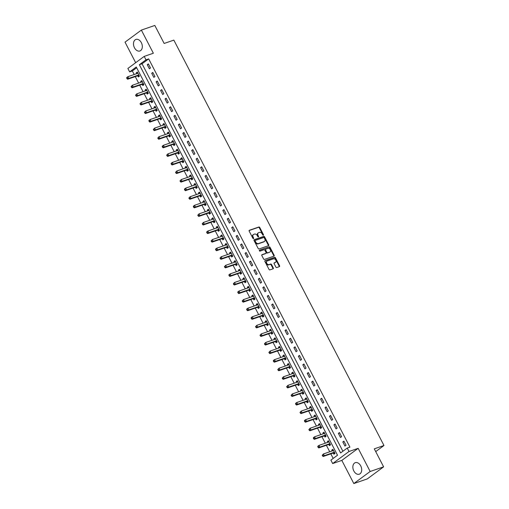 <?xml version="1.0" encoding="UTF-8"?>
<svg xmlns="http://www.w3.org/2000/svg" width="509" height="509" viewBox="0 0 509 509"><rect width="100%" height="100%" fill="white"/><g stroke="black" fill="none" stroke-linecap="round" stroke-linejoin="round"><path stroke-width="0.76" d="M263.331 235.241A0.534 0.382 53.6 0 0 263.458 234.643L259.749 227.491A0.77 0.547 53.6 0 0 258.871 227.001L249.359 230.278A0.77 0.547 53.6 0 0 249.181 231.131L252.89 238.288A0.534 0.382 53.6 0 0 253.628 238.034L253.151 237.105A2.456 1.75 53.6 0 1 253.38 234.547A2.456 1.75 53.6 0 1 253.724 234.369L254.513 234.095A2.456 1.75 53.6 0 1 257.325 235.667L257.802 236.59A0.534 0.382 53.6 0 0 258.54 236.335L258.063 235.412A2.456 1.75 53.6 0 1 258.298 232.855A2.456 1.75 53.6 0 1 258.636 232.677L259.431 232.403A2.456 1.75 53.6 0 1 262.237 233.975L262.72 234.897A0.534 0.382 53.6 0 0 263.331 235.241M263.089 235.234A0.534 0.382 53.6 0 0 263.013 234.967L259.31 227.816A0.77 0.547 53.6 0 0 258.432 227.326L249.105 230.539M253.259 238.619A0.534 0.382 53.6 0 0 253.189 238.358L252.706 237.429L253.151 237.105M258.178 236.927A0.534 0.382 53.6 0 0 258.101 236.666L257.624 235.737L258.063 235.412M360.722 465.888A6.095 4.18 -109 0 0 355.295 462.662A6.095 4.18 -109 0 0 353.838 470.971A6.095 4.18 -109 0 0 359.265 474.197A6.095 4.18 -109 0 0 360.722 465.888M141.349 42.667A6.095 4.18 -109 0 0 135.916 39.441A6.095 4.18 -109 0 0 134.459 47.751A6.095 4.18 -109 0 0 139.892 50.976A6.095 4.18 -109 0 0 141.349 42.667M275.865 267.053A0.77 0.547 53.6 0 0 276.743 267.543L279.409 266.621A0.77 0.547 53.6 0 0 279.587 265.768L275.471 257.821A0.77 0.547 53.6 0 0 274.593 257.331L265.081 260.608A0.77 0.547 53.6 0 0 264.903 261.461L269.019 269.407A0.77 0.547 53.6 0 0 269.897 269.897L273.123 268.79A0.77 0.547 53.6 0 0 273.301 267.931L271.539 264.534A0.77 0.547 53.6 0 0 270.661 264.044L269.064 264.591A2.055 1.463 53.6 0 1 266.831 263.471A2.055 1.463 53.6 0 1 266.913 261.142A2.055 1.463 53.6 0 1 267.193 260.99L273.46 258.833A2.055 1.463 53.6 0 1 275.693 259.953A2.055 1.463 53.6 0 1 275.611 262.288A2.055 1.463 53.6 0 1 275.324 262.434L274.281 262.797A0.77 0.547 53.6 0 0 274.103 263.649L275.865 267.053M347.233 448.06L349.009 451.489L332.67 463.553L330.895 460.123L337.518 455.231L136.272 66.997L129.649 71.89L127.874 68.46L144.212 56.391L145.988 59.82L139.364 64.713L340.61 452.953L347.233 448.06L349.925 447.131L148.679 58.891L145.988 59.82M144.212 56.391L153.362 53.235L141.362 30.088L154.819 25.45L164.153 43.456L173.843 40.116L383.977 445.502L374.287 448.843L383.621 466.848L370.164 471.487L358.164 448.334L349.009 451.489M268.555 245.682A0.77 0.547 53.6 0 0 268.739 244.829L264.616 236.882A0.77 0.547 53.6 0 0 263.738 236.392L254.226 239.669A0.77 0.547 53.6 0 0 254.048 240.522L258.165 248.468A0.77 0.547 53.6 0 0 259.043 248.958L268.555 245.682M270.044 247.355L274.16 255.295A0.77 0.547 53.6 0 1 273.982 256.154L264.47 259.431A0.77 0.547 53.6 0 1 263.592 258.941L261.83 255.537A0.77 0.547 53.6 0 1 262.014 254.685L265.87 253.355A0.77 0.547 53.6 0 0 266.048 252.496L264.877 250.243A0.77 0.547 53.6 0 0 263.999 249.754L259.984 251.134A0.534 0.382 53.6 0 1 259.495 250.193L269.166 246.859A0.77 0.547 53.6 0 1 270.044 247.355L269.605 247.679L273.721 255.62L274.16 255.295M383.621 466.848L367.282 478.912L353.819 483.55L370.164 471.487M141.362 30.088L125.023 42.152L135.674 62.696M148.679 58.891L142.056 63.784L342.901 451.254M147.254 64.688L149.392 68.804L150.492 67.99L148.361 63.873L147.254 64.688L148.552 64.242M151.701 73.264L153.833 77.381L154.94 76.56L152.802 72.45L151.701 73.264L152.999 72.819M156.142 81.834L158.28 85.951L159.381 85.137L157.249 81.02L156.142 81.834L157.44 81.389M160.589 90.411L162.721 94.528L163.828 93.713L161.697 89.597L160.589 90.411L161.887 89.966M165.037 98.981L167.168 103.098L168.269 102.284L166.138 98.167L165.037 98.981L166.328 98.536M169.478 107.558L171.609 111.675L172.716 110.86L170.585 106.744L169.478 107.558L170.776 107.113M173.925 116.135L176.057 120.251L177.157 119.43L175.026 115.32L173.925 116.135L175.217 115.689M178.366 124.705L180.498 128.822L181.605 128.007L179.473 123.891L178.366 124.705L179.664 124.26M182.814 133.282L184.945 137.398L186.052 136.584L183.914 132.467L182.814 133.282L184.105 132.836M187.255 141.858L189.393 145.968L190.493 145.154L188.362 141.038L187.255 141.858L188.553 141.407M191.702 150.429L193.834 154.545L194.941 153.731L192.803 149.614L191.702 150.429L192.994 149.983M196.143 159.005L198.281 163.122L199.382 162.301L197.25 158.191L196.143 159.005L197.441 158.56M200.591 167.576L202.722 171.692L203.829 170.878L201.691 166.761L200.591 167.576L201.882 167.13M205.032 176.152L207.169 180.269L208.27 179.454L206.139 175.338L205.032 176.152L206.33 175.707M209.479 184.729L211.61 188.839L212.717 188.025L210.58 183.908L209.479 184.729L210.771 184.277M213.92 193.299L216.058 197.416L217.158 196.601L215.027 192.485L213.92 193.299L215.218 192.854M218.367 201.876L220.499 205.992L221.606 205.172L219.468 201.061L218.367 201.876L219.665 201.43M222.808 210.446L224.946 214.563L226.047 213.748L223.915 209.632L222.808 210.446L224.106 210.001M227.256 219.023L229.387 223.139L230.494 222.325L228.363 218.208L227.256 219.023L228.554 218.577M231.703 227.599L233.835 231.71L234.935 230.895L232.804 226.779L231.703 227.599L232.995 227.148M236.144 236.17L238.276 240.286L239.383 239.472L237.251 235.355L236.144 236.17L237.442 235.724M240.592 244.746L242.723 248.863L243.824 248.042L241.692 243.932L240.592 244.746L241.883 244.301M245.033 253.317L247.164 257.433L248.271 256.619L246.14 252.502L245.033 253.317L246.331 252.871M249.48 261.893L251.611 266.01L252.712 265.195L250.581 261.079L249.48 261.893L250.772 261.448M253.921 270.47L256.052 274.58L257.16 273.766L255.028 269.649L253.921 270.47L255.219 270.018M258.368 279.04L260.5 283.157L261.607 282.342L259.469 278.226L258.368 279.04L259.66 278.595M262.809 287.617L264.947 291.733L266.048 290.913L263.916 286.802L262.809 287.617L264.107 287.171M267.257 296.187L269.388 300.304L270.495 299.489L268.358 295.373L267.257 296.187L268.548 295.742M271.698 304.764L273.836 308.88L274.936 308.066L272.805 303.949L271.698 304.764L272.996 304.318M276.145 313.34L278.277 317.451L279.384 316.636L277.246 312.52L276.145 313.34L277.437 312.889M280.586 321.911L282.724 326.027L283.825 325.213L281.693 321.096L280.586 321.911L281.884 321.465M285.034 330.487L287.165 334.604L288.272 333.789L286.134 329.673L285.034 330.487L286.325 330.042M289.475 339.058L291.612 343.174L292.713 342.36L290.582 338.243L289.475 339.058L290.773 338.612M293.922 347.634L296.053 351.751L297.161 350.936L295.029 346.82L293.922 347.634L295.22 347.189M298.369 356.211L300.501 360.321L301.602 359.507L299.47 355.39L298.369 356.211L299.661 355.759M302.81 364.781L304.942 368.898L306.049 368.083L303.918 363.967L302.81 364.781L304.108 364.336M307.258 373.358L309.389 377.474L310.49 376.66L308.359 372.543L307.258 373.358L308.549 372.912M311.699 381.928L313.83 386.045L314.937 385.23L312.806 381.114L311.699 381.928L312.997 381.483M316.146 390.505L318.278 394.621L319.378 393.807L317.247 389.69L316.146 390.505L317.438 390.059M320.587 399.081L322.719 403.192L323.826 402.377L321.694 398.261L320.587 399.081L321.885 398.63M325.035 407.652L327.166 411.768L328.273 410.954L326.135 406.837L325.035 407.652L326.326 407.206M329.476 416.228L331.614 420.345L332.714 419.531L330.583 415.414L329.476 416.228L330.774 415.783M333.923 424.799L336.055 428.915L337.162 428.101L335.024 423.984L333.923 424.799L335.215 424.353M338.364 433.375L340.502 437.492L341.603 436.677L339.471 432.561L338.364 433.375L339.662 432.93M342.811 441.952L344.943 446.069L346.05 445.248L343.912 441.138L342.811 441.952L344.103 441.5M136.673 67.761L132.34 70.961L134.185 74.518M135.267 76.605L138.633 83.094M139.708 85.175L143.074 91.671M144.155 93.751L147.521 100.241M148.603 102.328L151.962 108.818M153.044 110.898L156.409 117.388M157.491 119.475L160.85 125.965M161.932 128.052L165.298 134.541M166.379 136.622L169.739 143.112M170.82 145.199L174.186 151.688M175.268 153.769L178.627 160.259M179.709 162.346L183.075 168.835M184.156 170.922L187.522 177.412M188.597 179.492L191.963 185.982M193.045 188.069L196.41 194.559M197.486 196.639L200.851 203.129M201.933 205.216L205.299 211.706M206.374 213.793L209.74 220.282M210.821 222.363L214.187 228.853M215.262 230.94L218.628 237.429M219.71 239.51L223.076 246M224.157 248.087L227.517 254.576M228.598 256.663L231.964 263.153M233.046 265.234L236.405 271.723M237.487 273.81L240.852 280.3M241.934 282.38L245.293 288.87M246.375 290.957L249.741 297.447M250.822 299.534L254.188 306.024M255.263 308.104L258.629 314.594M259.711 316.681L263.077 323.17M264.152 325.251L267.518 331.747M268.599 333.828L271.965 340.317M273.04 342.404L276.406 348.894M277.488 350.975L280.853 357.464M281.929 359.551L285.294 366.041M286.376 368.122L289.742 374.618M290.824 376.698L294.183 383.188M295.265 385.275L298.63 391.765M299.712 393.845L303.071 400.335M304.153 402.422L307.519 408.912M308.6 410.992L311.96 417.488M313.041 419.569L316.407 426.058M317.489 428.145L320.848 434.635M321.93 436.716L325.296 443.205M326.377 445.292L329.743 451.782M330.818 453.863L333.185 458.431M137.774 75.841L138.353 76.954L139.453 76.14L137.322 72.023L136.215 72.838L136.647 73.671M142.215 84.411L142.794 85.531L143.901 84.717L141.763 80.6L140.662 81.415L141.088 82.248M146.662 92.988L147.241 94.101L148.342 93.287L146.21 89.17L145.103 89.991L145.536 90.818M151.103 101.565L151.682 102.678L152.789 101.864L150.651 97.747L149.551 98.561L149.983 99.395M155.55 110.135L156.129 111.255L157.23 110.44L155.099 106.324L153.992 107.138L154.424 107.965M159.991 118.712L160.57 119.825L161.677 119.011L159.54 114.894L158.439 115.708L158.872 116.542M164.439 127.282L165.018 128.402L166.119 127.587L163.987 123.471L162.88 124.285L163.313 125.119M168.88 135.858L169.459 136.972L170.566 136.157L168.428 132.041L167.327 132.862L167.76 133.689M173.327 144.435L173.906 145.549L175.007 144.734L172.875 140.618L171.768 141.432L172.201 142.266M177.768 153.005L178.347 154.125L179.454 153.311L177.323 149.194L176.216 150.009L176.648 150.842M182.216 161.582L182.795 162.695L183.895 161.881L181.764 157.765L180.663 158.579L181.089 159.412M186.657 170.159L187.236 171.272L188.343 170.458L186.211 166.341L185.104 167.156L185.537 167.989M191.104 178.729L191.683 179.842L192.784 179.028L190.652 174.918L189.552 175.732L189.978 176.559M195.551 187.306L196.124 188.419L197.231 187.605L195.1 183.488L193.993 184.303L194.425 185.136M199.992 195.876L200.571 196.996L201.672 196.181L199.541 192.065L198.44 192.879L198.866 193.713M204.44 204.453L205.012 205.566L206.12 204.752L203.988 200.635L202.881 201.449L203.314 202.283M208.881 213.029L209.46 214.143L210.567 213.328L208.429 209.212L207.328 210.026L207.755 210.86M213.328 221.6L213.907 222.719L215.008 221.899L212.877 217.788L211.769 218.603L212.202 219.43M217.769 230.176L218.348 231.29L219.455 230.475L217.318 226.359L216.217 227.173L216.649 228.007M222.217 238.746L222.796 239.866L223.896 239.052L221.765 234.935L220.658 235.75L221.091 236.583M226.658 247.323L227.237 248.437L228.344 247.622L226.206 243.506L225.105 244.32L225.538 245.153M231.105 255.9L231.684 257.013L232.785 256.199L230.653 252.082L229.546 252.897L229.979 253.73M235.546 264.47L236.125 265.59L237.232 264.769L235.094 260.659L233.994 261.473L234.426 262.3M239.993 273.047L240.572 274.16L241.673 273.346L239.542 269.229L238.435 270.044L238.867 270.877M244.435 281.617L245.014 282.737L246.121 281.922L243.983 277.806L242.882 278.62L243.315 279.454M248.882 290.194L249.461 291.307L250.562 290.493L248.43 286.376L247.329 287.197L247.756 288.024M253.323 298.77L253.902 299.884L255.009 299.069L252.878 294.953L251.77 295.767L252.203 296.601M257.77 307.341L258.349 308.46L259.45 307.64L257.319 303.529L256.218 304.344L256.644 305.171M262.211 315.917L262.79 317.031L263.897 316.216L261.766 312.1L260.659 312.914L261.092 313.748M266.659 324.488L267.238 325.607L268.338 324.793L266.207 320.676L265.106 321.491L265.533 322.324M271.106 333.064L271.679 334.178L272.786 333.363L270.654 329.247L269.547 330.067L269.98 330.895M275.547 341.641L276.126 342.754L277.233 341.94L275.095 337.823L273.995 338.638L274.421 339.471M279.995 350.211L280.574 351.331L281.674 350.51L279.543 346.4L278.436 347.214L278.868 348.041M284.436 358.788L285.015 359.901L286.122 359.087L283.984 354.97L282.883 355.785L283.316 356.618M288.883 367.358L289.462 368.478L290.563 367.663L288.431 363.547L287.324 364.361L287.757 365.195M293.324 375.935L293.903 377.048L295.01 376.234L292.872 372.117L291.772 372.938L292.204 373.765M297.771 384.511L298.35 385.625L299.451 384.81L297.32 380.694L296.213 381.508L296.645 382.342M302.212 393.082L302.791 394.201L303.898 393.381L301.761 389.27L300.66 390.085L301.093 390.912M306.66 401.658L307.239 402.772L308.339 401.957L306.208 397.841L305.101 398.655L305.534 399.489M311.101 410.229L311.68 411.348L312.787 410.534L310.649 406.417L309.548 407.232L309.981 408.065M315.548 418.805L316.127 419.919L317.228 419.104L315.096 414.988L313.989 415.808L314.422 416.636M319.989 427.382L320.568 428.495L321.675 427.681L319.544 423.564L318.437 424.379L318.869 425.212M324.437 435.952L325.016 437.072L326.116 436.251L323.985 432.141L322.884 432.955L323.31 433.783M328.878 444.529L329.457 445.642L330.564 444.828L328.432 440.711L327.325 441.526L327.758 442.359M333.325 453.099L333.904 454.219L335.005 453.404L332.873 449.288L331.773 450.102L332.199 450.936M375.718 451.598L383.977 445.502M358.164 448.334L341.819 460.397L353.819 483.55M341.819 460.397L332.67 463.553M132.34 70.961L129.649 71.89M142.056 63.784L139.364 64.713M136.215 72.838L137.513 72.393M140.662 81.415L141.954 80.969M145.103 89.991L146.401 89.539M149.551 98.561L150.842 98.116M153.992 107.138L155.29 106.693M158.439 115.708L159.731 115.263M162.88 124.285L164.178 123.84M167.327 132.862L168.625 132.41M171.768 141.432L173.066 140.987M176.216 150.009L177.514 149.563M180.663 158.579L181.955 158.134M185.104 167.156L186.402 166.71M189.552 175.732L190.843 175.281M193.993 184.303L195.291 183.857M198.44 192.879L199.732 192.434M202.881 201.449L204.179 201.004M207.328 210.026L208.62 209.581M211.769 218.603L213.067 218.157M216.217 227.173L217.508 226.728M220.658 235.75L221.956 235.304M225.105 244.32L226.397 243.875M229.546 252.897L230.844 252.451M233.994 261.473L235.285 261.028M238.435 270.044L239.733 269.598M242.882 278.62L244.18 278.175M247.329 287.197L248.621 286.745M251.77 295.767L253.068 295.322M256.218 304.344L257.509 303.898M260.659 312.914L261.957 312.469M265.106 321.491L266.398 321.045M269.547 330.067L270.845 329.616M273.995 338.638L275.286 338.192M278.436 347.214L279.734 346.769M282.883 355.785L284.175 355.339M287.324 364.361L288.622 363.916M291.772 372.938L293.063 372.486M296.213 381.508L297.51 381.063M300.66 390.085L301.952 389.639M305.101 398.655L306.399 398.21M309.548 407.232L310.846 406.786M313.989 415.808L315.287 415.357M318.437 424.379L319.735 423.933M322.884 432.955L324.176 432.51M327.325 441.526L328.623 441.08M331.773 450.102L333.064 449.657M258.298 232.855L257.853 233.179A2.456 1.75 53.6 0 0 257.624 235.737M253.38 234.547L252.941 234.872A2.456 1.75 53.6 0 0 252.706 237.429M268.37 245.745A0.77 0.547 53.6 0 0 268.294 245.153L264.177 237.207A0.77 0.547 53.6 0 0 263.299 236.717L253.978 239.93M264.26 237.875A0.534 0.382 53.6 0 0 263.649 237.531L255.302 240.413A0.534 0.382 53.6 0 0 255.174 241.012L255.677 241.985A2.456 1.75 53.6 0 0 258.489 243.556L264.196 241.59A2.456 1.75 53.6 0 0 264.534 241.412A2.456 1.75 53.6 0 0 264.769 238.855L264.26 237.875M255.162 240.509L254.856 240.738A0.534 0.382 53.6 0 0 254.729 241.336L255.174 241.012M264.534 241.412L264.095 241.737A2.456 1.75 53.6 0 1 263.751 241.915L258.044 243.887A2.456 1.75 53.6 0 1 255.238 242.309L254.729 241.336M273.797 256.218A0.77 0.547 53.6 0 0 273.721 255.62M261.76 254.945L265.424 253.679A0.77 0.547 53.6 0 0 265.622 253.539M259.304 250.434L269.166 246.859M269.872 251.974A2.055 1.463 53.6 0 0 270.158 251.828A2.055 1.463 53.6 0 0 270.241 249.493A2.055 1.463 53.6 0 0 268.008 248.373L265.8 249.13A0.77 0.547 53.6 0 0 265.622 249.989L266.786 252.241A0.77 0.547 53.6 0 0 267.664 252.738L269.433 252.299A2.055 1.463 53.6 0 0 269.719 252.152L270.158 251.828M265.609 249.276L265.354 249.461A0.77 0.547 53.6 0 0 265.176 250.313L265.622 249.989M269.433 252.299L267.225 253.062A0.77 0.547 53.6 0 1 266.347 252.572L265.176 250.313M269.605 247.679A0.77 0.547 53.6 0 0 268.727 247.189M275.611 262.288L275.172 262.612A2.055 1.463 53.6 0 1 274.885 262.759L274.027 263.058M266.913 261.142L266.468 261.467A2.055 1.463 53.6 0 0 266.385 263.802A2.055 1.463 53.6 0 0 268.625 264.922L269.064 264.591M272.932 268.854A0.77 0.547 53.6 0 0 272.862 268.262L271.1 264.858A0.77 0.547 53.6 0 0 270.222 264.368L268.625 264.922M279.225 266.684A0.77 0.547 53.6 0 0 279.148 266.092L275.032 258.146A0.77 0.547 53.6 0 0 274.154 257.656L264.826 260.869M137.901 73.143L137.85 73.201A0.783 0.554 -126.4 0 1 137.672 73.321L127.874 76.694L128.764 78.411L127.657 79.226L137.455 75.847A0.783 0.554 -126.4 0 1 137.684 75.828L139.409 76.057M137.748 72.844L137.201 73.481M127.466 78.38L127.11 77.692L126.671 78.023L127.027 78.704L128.764 78.411L138.563 75.033A0.783 0.554 -126.4 0 1 138.792 75.014L138.874 75.027M126.671 78.023L126.773 77.508L127.874 76.694L127.11 77.692M127.657 79.226L127.027 78.704M142.342 81.714L142.291 81.771A0.783 0.554 -126.4 0 1 142.119 81.892L132.321 85.27L133.212 86.982L132.105 87.796L141.903 84.424A0.783 0.554 -126.4 0 1 142.132 84.405L143.856 84.634M142.189 81.421L141.648 82.057M131.914 86.956L131.557 86.269L131.112 86.594L131.468 87.281L133.212 86.982L143.004 83.61A0.783 0.554 -126.4 0 1 143.233 83.591L143.322 83.597M131.112 86.594L132.321 85.27L131.557 86.269M132.105 87.796L131.468 87.281M146.789 90.29L146.738 90.347A0.783 0.554 -126.4 0 1 146.56 90.468L136.762 93.841L137.653 95.558L136.552 96.373L146.344 92.994A0.783 0.554 -126.4 0 1 146.573 92.975L148.297 93.204M146.637 89.991L146.089 90.627M136.355 95.527L135.998 94.846L135.559 95.17L135.916 95.857L137.653 95.558L147.451 92.18A0.783 0.554 -126.4 0 1 147.68 92.161L147.763 92.174M135.559 95.17L136.762 93.841L135.998 94.846M136.552 96.373L135.916 95.857M151.23 98.861L151.179 98.924A0.783 0.554 -126.4 0 1 151.008 99.039L141.209 102.417L142.1 104.135L140.993 104.949L150.791 101.571A0.783 0.554 -126.4 0 1 151.02 101.552L152.745 101.781M151.078 98.568L150.537 99.204M140.802 104.103L140.446 103.416L140 103.741L140.357 104.428L142.1 104.135L151.898 100.757A0.783 0.554 -126.4 0 1 152.121 100.737L152.21 100.75M140 103.741L141.209 102.417L140.446 103.416M140.993 104.949L140.357 104.428M155.678 107.437L155.627 107.494A0.783 0.554 -126.4 0 1 155.449 107.615L145.65 110.994L146.541 112.705L145.44 113.52L155.239 110.148A0.783 0.554 -126.4 0 1 155.461 110.122L157.186 110.358M155.525 107.144L154.978 107.774M145.243 112.68L144.887 111.993L144.448 112.317L144.804 113.004L146.541 112.705L156.339 109.327A0.783 0.554 -126.4 0 1 156.568 109.308L156.651 109.32M144.448 112.317L145.65 110.994L144.887 111.993M145.44 113.52L144.804 113.004M160.119 116.014L160.068 116.071A0.783 0.554 -126.4 0 1 159.896 116.192L150.098 119.564L150.988 121.282L149.881 122.096L159.68 118.718A0.783 0.554 -126.4 0 1 159.909 118.699L161.633 118.928M159.966 115.715L159.425 116.351M149.691 121.25L149.334 120.563L148.889 120.894L149.245 121.575L150.988 121.282L160.787 117.903A0.783 0.554 -126.4 0 1 161.009 117.884L161.099 117.897M148.889 120.894L148.991 120.378L150.098 119.564L149.334 120.563M149.881 122.096L149.245 121.575M164.566 124.584L164.515 124.641A0.783 0.554 -126.4 0 1 164.337 124.762L154.539 128.141L155.43 129.852L154.329 130.667L164.127 127.295A0.783 0.554 -126.4 0 1 164.35 127.275L166.074 127.504M164.413 124.291L163.866 124.928M154.132 129.827L153.775 129.14L153.336 129.464L153.693 130.151L155.43 129.852L165.228 126.48A0.783 0.554 -126.4 0 1 165.457 126.461L165.54 126.467M153.336 129.464L154.539 128.141L153.775 129.14M154.329 130.667L153.693 130.151M169.007 133.161L168.956 133.218A0.783 0.554 -126.4 0 1 168.784 133.339L158.986 136.711L159.877 138.429L158.77 139.243L168.568 135.865A0.783 0.554 -126.4 0 1 168.797 135.846L170.521 136.075M168.854 132.862L168.314 133.498M158.579 138.397L158.223 137.716L157.777 138.041L158.134 138.728L159.877 138.429L169.675 135.05A0.783 0.554 -126.4 0 1 169.898 135.031L169.987 135.044M157.777 138.041L158.986 136.711L158.223 137.716M158.77 139.243L158.134 138.728M173.454 141.731L173.404 141.795A0.783 0.554 -126.4 0 1 173.225 141.909L163.434 145.288L164.318 147.006L163.217 147.82L173.015 144.441A0.783 0.554 -126.4 0 1 173.238 144.422L174.969 144.651M173.302 141.438L172.755 142.075M163.02 146.974L162.664 146.287L162.225 146.611L162.581 147.298L164.318 147.006L174.116 143.627A0.783 0.554 -126.4 0 1 174.345 143.608L174.428 143.621M162.225 146.611L162.326 146.102L163.434 145.288L162.664 146.287M163.217 147.82L162.581 147.298M177.895 150.308L177.851 150.365A0.783 0.554 -126.4 0 1 177.673 150.486L167.875 153.864L168.765 155.576L167.658 156.39L177.456 153.018A0.783 0.554 -126.4 0 1 177.686 152.999L179.41 153.228M177.743 150.015L177.202 150.645M167.467 155.55L167.111 154.863L166.672 155.188L167.022 155.875L168.765 155.576L178.564 152.197A0.783 0.554 -126.4 0 1 178.786 152.178L178.875 152.191M166.672 155.188L167.875 153.864L167.111 154.863M167.658 156.39L167.022 155.875M182.343 158.884L182.292 158.942A0.783 0.554 -126.4 0 1 182.12 159.062L172.322 162.435L173.206 164.153L172.106 164.967L181.904 161.588A0.783 0.554 -126.4 0 1 182.127 161.569L183.857 161.798M182.19 158.585L181.643 159.222M171.908 164.121L171.552 163.434L171.113 163.764L171.469 164.445L173.206 164.153L183.005 160.774A0.783 0.554 -126.4 0 1 183.234 160.755L183.316 160.768M171.113 163.764L171.215 163.249L172.322 162.435L171.552 163.434M172.106 164.967L171.469 164.445M186.784 167.455L186.739 167.512A0.783 0.554 -126.4 0 1 186.561 167.633L176.763 171.011L177.654 172.723L176.547 173.537L186.345 170.165A0.783 0.554 -126.4 0 1 186.574 170.146L188.298 170.375M186.631 167.162L186.09 167.798M176.356 172.697L175.999 172.01L175.56 172.335L175.91 173.022L177.654 172.723L187.452 169.351A0.783 0.554 -126.4 0 1 187.675 169.332L187.764 169.338M175.56 172.335L176.763 171.011L175.999 172.01M176.547 173.537L175.91 173.022M191.231 176.031L191.18 176.089A0.783 0.554 -126.4 0 1 191.009 176.209L181.21 179.582L182.095 181.299L180.994 182.114L190.792 178.735A0.783 0.554 -126.4 0 1 191.015 178.716L192.746 178.945M191.079 175.732L190.531 176.368M180.797 181.268L180.447 180.587L180.001 180.911L180.358 181.598L182.095 181.299L191.893 177.921A0.783 0.554 -126.4 0 1 192.122 177.902L192.211 177.915M180.001 180.911L181.21 179.582L180.447 180.587M180.994 182.114L180.358 181.598M195.679 184.602L195.628 184.665A0.783 0.554 -126.4 0 1 195.45 184.78L185.651 188.158L186.542 189.876L185.435 190.69L195.233 187.312A0.783 0.554 -126.4 0 1 195.462 187.293L197.187 187.522M195.526 184.309L194.979 184.945M185.244 189.844L184.888 189.157L184.449 189.488L184.805 190.169L186.542 189.876L196.34 186.498A0.783 0.554 -126.4 0 1 196.563 186.479L196.652 186.491M184.449 189.488L184.551 188.973L185.651 188.158L184.888 189.157M185.435 190.69L184.805 190.169M200.12 193.178L200.069 193.235A0.783 0.554 -126.4 0 1 199.897 193.356L190.099 196.735L190.983 198.446L189.882 199.261L199.681 195.889A0.783 0.554 -126.4 0 1 199.903 195.87L201.634 196.099M199.967 192.886L199.426 193.522M189.685 198.421L189.335 197.734L188.89 198.058L189.246 198.745L190.983 198.446L200.781 195.068A0.783 0.554 -126.4 0 1 201.01 195.049L201.1 195.062M188.89 198.058L190.099 196.735L189.335 197.734M189.882 199.261L189.246 198.745M204.567 201.755L204.516 201.812A0.783 0.554 -126.4 0 1 204.338 201.933L194.54 205.305L195.431 207.023L194.323 207.837L204.122 204.459A0.783 0.554 -126.4 0 1 204.351 204.44L206.075 204.669M204.414 201.456L203.867 202.092M194.133 206.991L193.776 206.304L193.337 206.635L193.694 207.322L195.431 207.023L205.229 203.645A0.783 0.554 -126.4 0 1 205.458 203.625L205.541 203.638M193.337 206.635L193.439 206.12L194.54 205.305L193.776 206.304M194.323 207.837L193.694 207.322M209.008 210.325L208.957 210.382A0.783 0.554 -126.4 0 1 208.785 210.503L198.987 213.882L199.872 215.593L198.771 216.414L208.569 213.036A0.783 0.554 -126.4 0 1 208.798 213.017L210.522 213.246M208.855 210.032L208.315 210.669M198.58 215.568L198.224 214.881L197.778 215.205L198.135 215.892L199.872 215.593L209.67 212.221A0.783 0.554 -126.4 0 1 209.899 212.202L209.988 212.208M197.778 215.205L198.987 213.882L198.224 214.881M198.771 216.414L198.135 215.892M213.456 218.902L213.405 218.959A0.783 0.554 -126.4 0 1 213.226 219.08L203.428 222.452L204.319 224.17L203.212 224.984L213.01 221.606A0.783 0.554 -126.4 0 1 213.239 221.587L214.963 221.816M213.303 218.609L212.756 219.239M203.021 224.138L202.665 223.457L202.226 223.782L202.582 224.469L204.319 224.17L214.117 220.791A0.783 0.554 -126.4 0 1 214.346 220.772L214.429 220.785M202.226 223.782L203.428 222.452L202.665 223.457M203.212 224.984L202.582 224.469M217.897 227.478L217.846 227.536A0.783 0.554 -126.4 0 1 217.674 227.65L207.876 231.029L208.766 232.747L207.659 233.561L217.458 230.183A0.783 0.554 -126.4 0 1 217.687 230.163L219.411 230.392M217.744 227.179L217.203 227.816M207.468 232.715L207.112 232.028L206.667 232.358L207.023 233.039L208.766 232.747L218.565 229.368A0.783 0.554 -126.4 0 1 218.787 229.349L218.876 229.362M206.667 232.358L206.769 231.843L207.876 231.029L207.112 232.028M207.659 233.561L207.023 233.039M222.344 236.049L222.293 236.106A0.783 0.554 -126.4 0 1 222.115 236.227L212.317 239.605L213.207 241.317L212.107 242.131L221.905 238.759A0.783 0.554 -126.4 0 1 222.128 238.74L223.852 238.969M222.191 235.756L221.644 236.392M211.909 241.291L211.553 240.604L211.114 240.929L211.47 241.616L213.207 241.317L223.006 237.945A0.783 0.554 -126.4 0 1 223.235 237.919L223.317 237.932M211.114 240.929L212.317 239.605L211.553 240.604M212.107 242.131L211.47 241.616M226.785 244.625L226.734 244.683A0.783 0.554 -126.4 0 1 226.562 244.804L216.764 248.176L217.655 249.894L216.548 250.708L226.346 247.329A0.783 0.554 -126.4 0 1 226.575 247.31L228.299 247.539M226.632 244.326L226.091 244.963M216.357 249.862L216.001 249.175L215.555 249.505L215.911 250.193L217.655 249.894L227.453 246.515A0.783 0.554 -126.4 0 1 227.676 246.496L227.765 246.509M215.555 249.505L215.657 248.99L216.764 248.176L216.001 249.175M216.548 250.708L215.911 250.193M231.232 253.196L231.181 253.259A0.783 0.554 -126.4 0 1 231.003 253.374L221.205 256.752L222.096 258.464L220.995 259.285L230.793 255.906A0.783 0.554 -126.4 0 1 231.016 255.887L232.74 256.116M231.08 252.903L230.532 253.539M220.798 258.438L220.442 257.751L220.003 258.076L220.359 258.763L222.096 258.464L231.894 255.092A0.783 0.554 -126.4 0 1 232.123 255.073L232.206 255.079M220.003 258.076L221.205 256.752L220.442 257.751M220.995 259.285L220.359 258.763M235.673 261.772L235.622 261.83A0.783 0.554 -126.4 0 1 235.451 261.95L225.652 265.323L226.543 267.04L225.436 267.855L235.234 264.476A0.783 0.554 -126.4 0 1 235.463 264.457L237.188 264.686M235.521 261.48L234.98 262.11M225.245 267.009L224.889 266.328L224.444 266.652L224.8 267.34L226.543 267.04L236.341 263.662A0.783 0.554 -126.4 0 1 236.564 263.643L236.653 263.656M224.444 266.652L225.652 265.323L224.889 266.328M225.436 267.855L224.8 267.34M240.121 270.349L240.07 270.406A0.783 0.554 -126.4 0 1 239.892 270.521L230.1 273.899L230.984 275.617L229.883 276.432L239.682 273.053A0.783 0.554 -126.4 0 1 239.904 273.034L241.635 273.263M239.968 270.05L239.421 270.686M229.686 275.585L229.33 274.898L228.891 275.229L229.247 275.91L230.984 275.617L240.782 272.239A0.783 0.554 -126.4 0 1 241.012 272.22L241.094 272.232M228.891 275.229L228.993 274.714L230.1 273.899L229.33 274.898M229.883 276.432L229.247 275.91M244.562 278.919L244.517 278.977A0.783 0.554 -126.4 0 1 244.339 279.097L234.541 282.476L235.432 284.187L234.325 285.002L244.123 281.63A0.783 0.554 -126.4 0 1 244.352 281.611L246.076 281.84M244.409 278.627L243.868 279.263M234.134 284.162L233.777 283.475L233.332 283.799L233.688 284.486L235.432 284.187L245.23 280.815A0.783 0.554 -126.4 0 1 245.453 280.79L245.542 280.803M233.332 283.799L234.541 282.476L233.777 283.475M234.325 285.002L233.688 284.486M249.009 287.496L248.958 287.553A0.783 0.554 -126.4 0 1 248.786 287.674L238.988 291.046L239.873 292.764L238.772 293.578L248.57 290.2A0.783 0.554 -126.4 0 1 248.793 290.181L250.523 290.41M248.856 287.197L248.309 287.833M238.575 292.732L238.218 292.051L237.779 292.376L238.136 293.063L239.873 292.764L249.671 289.386A0.783 0.554 -126.4 0 1 249.9 289.366L249.983 289.379M237.779 292.376L237.881 291.861L238.988 291.046L238.218 292.051M238.772 293.578L238.136 293.063M253.45 296.066L253.406 296.13A0.783 0.554 -126.4 0 1 253.227 296.244L243.429 299.623L244.32 301.334L243.213 302.155L253.011 298.777A0.783 0.554 -126.4 0 1 253.24 298.758L254.964 298.987M253.297 295.774L252.757 296.41M243.022 301.309L242.666 300.622L242.227 300.946L242.577 301.633L244.32 301.334L254.118 297.962A0.783 0.554 -126.4 0 1 254.341 297.943L254.43 297.95M242.227 300.946L243.429 299.623L242.666 300.622M243.213 302.155L242.577 301.633M257.898 304.643L257.847 304.7A0.783 0.554 -126.4 0 1 257.675 304.821L247.877 308.2L248.761 309.911L247.66 310.725L257.459 307.347A0.783 0.554 -126.4 0 1 257.681 307.328L259.412 307.557M257.745 304.35L257.198 304.98M247.463 309.886L247.107 309.198L246.668 309.523L247.024 310.21L248.761 309.911L258.559 306.533A0.783 0.554 -126.4 0 1 258.788 306.513L258.871 306.526M246.668 309.523L246.77 309.014L247.877 308.2L247.107 309.198M247.66 310.725L247.024 310.21M262.345 313.22L262.294 313.277A0.783 0.554 -126.4 0 1 262.116 313.391L252.318 316.77L253.208 318.488L252.101 319.302L261.9 315.924A0.783 0.554 -126.4 0 1 262.129 315.904L263.853 316.134M262.186 312.92L261.645 313.557M251.91 318.456L251.554 317.769L251.115 318.1L251.465 318.78L253.208 318.488L263.007 315.109A0.783 0.554 -126.4 0 1 263.229 315.09L263.318 315.103M251.115 318.1L251.217 317.584L252.318 316.77L251.554 317.769M252.101 319.302L251.465 318.78M266.786 321.79L266.735 321.847A0.783 0.554 -126.4 0 1 266.563 321.968L256.765 325.346L257.649 327.058L256.549 327.872L266.347 324.5A0.783 0.554 -126.4 0 1 266.57 324.481L268.3 324.71M266.633 321.497L266.092 322.133M256.351 327.032L256.002 326.345L255.556 326.67L255.912 327.357L257.649 327.058L267.448 323.686A0.783 0.554 -126.4 0 1 267.677 323.66L267.766 323.673M255.556 326.67L256.765 325.346L256.002 326.345M256.549 327.872L255.912 327.357M271.233 330.366L271.182 330.424A0.783 0.554 -126.4 0 1 271.004 330.545L261.206 333.917L262.097 335.635L260.99 336.449L270.788 333.071A0.783 0.554 -126.4 0 1 271.017 333.051L272.741 333.28M271.081 330.067L270.534 330.704M260.799 335.603L260.443 334.922L260.004 335.246L260.36 335.934L262.097 335.635L271.895 332.256A0.783 0.554 -126.4 0 1 272.124 332.237L272.207 332.25M260.004 335.246L261.206 333.917L260.443 334.922M260.99 336.449L260.36 335.934M275.674 338.937L275.623 339A0.783 0.554 -126.4 0 1 275.452 339.115L265.653 342.493L266.538 344.205L265.437 345.026L275.235 341.647A0.783 0.554 -126.4 0 1 275.464 341.628L277.189 341.857M275.522 338.644L274.981 339.28M265.24 344.179L264.89 343.492L264.445 343.817L264.801 344.504L266.538 344.205L276.336 340.833A0.783 0.554 -126.4 0 1 276.565 340.814L276.654 340.82M264.445 343.817L265.653 342.493L264.89 343.492M265.437 345.026L264.801 344.504M280.122 347.513L280.071 347.571A0.783 0.554 -126.4 0 1 279.893 347.692L270.094 351.07L270.985 352.782L269.878 353.596L279.676 350.217A0.783 0.554 -126.4 0 1 279.905 350.198L281.63 350.427M279.969 347.221L279.422 347.851M269.687 352.756L269.331 352.069L268.892 352.393L269.248 353.081L270.985 352.782L280.783 349.403A0.783 0.554 -126.4 0 1 281.013 349.384L281.095 349.397M268.892 352.393L270.094 351.07L269.331 352.069M269.878 353.596L269.248 353.081M284.563 356.09L284.512 356.147A0.783 0.554 -126.4 0 1 284.34 356.262L274.542 359.64L275.433 361.358L274.326 362.173L284.124 358.794A0.783 0.554 -126.4 0 1 284.353 358.775L286.077 359.004M284.41 355.791L283.869 356.427M274.135 361.326L273.778 360.639L273.333 360.97L273.689 361.651L275.433 361.358L285.225 357.98A0.783 0.554 -126.4 0 1 285.454 357.961L285.543 357.973M273.333 360.97L273.435 360.455L274.542 359.64L273.778 360.639M274.326 362.173L273.689 361.651M289.01 364.66L288.959 364.718A0.783 0.554 -126.4 0 1 288.781 364.838L278.983 368.217L279.874 369.928L278.773 370.743L288.565 367.371A0.783 0.554 -126.4 0 1 288.794 367.352L290.518 367.581M288.858 364.368L288.31 365.004M278.576 369.903L278.219 369.216L277.78 369.54L278.137 370.228L279.874 369.928L289.672 366.556A0.783 0.554 -126.4 0 1 289.901 366.531L289.984 366.544M277.78 369.54L278.983 368.217L278.219 369.216M278.773 370.743L278.137 370.228M293.451 373.237L293.4 373.294A0.783 0.554 -126.4 0 1 293.229 373.415L283.43 376.787L284.321 378.505L283.214 379.32L293.012 375.941A0.783 0.554 -126.4 0 1 293.241 375.922L294.966 376.151M293.299 372.938L292.758 373.574M283.023 378.473L282.667 377.793L282.221 378.117L282.578 378.804L284.321 378.505L294.119 375.127A0.783 0.554 -126.4 0 1 294.342 375.108L294.431 375.12M282.221 378.117L283.43 376.787L282.667 377.793M283.214 379.32L282.578 378.804M297.899 381.807L297.848 381.871A0.783 0.554 -126.4 0 1 297.67 381.985L287.871 385.364L288.762 387.075L287.661 387.896L297.46 384.518A0.783 0.554 -126.4 0 1 297.682 384.499L299.407 384.728M297.746 381.515L297.199 382.151M287.464 387.05L287.108 386.363L286.669 386.687L287.025 387.374L288.762 387.075L298.56 383.703A0.783 0.554 -126.4 0 1 298.789 383.684L298.872 383.691M286.669 386.687L287.871 385.364L287.108 386.363M287.661 387.896L287.025 387.374M302.34 390.384L302.289 390.441A0.783 0.554 -126.4 0 1 302.117 390.562L292.319 393.941L293.209 395.652L292.102 396.466L301.901 393.094A0.783 0.554 -126.4 0 1 302.13 393.069L303.854 393.298M302.187 390.091L301.646 390.721M291.911 395.627L291.555 394.939L291.11 395.264L291.466 395.951L293.209 395.652L303.008 392.274A0.783 0.554 -126.4 0 1 303.23 392.254L303.319 392.267M291.11 395.264L292.319 393.941L291.555 394.939M292.102 396.466L291.466 395.951M306.787 398.961L306.736 399.018A0.783 0.554 -126.4 0 1 306.558 399.132L296.76 402.511L297.65 404.229L296.55 405.043L306.348 401.665A0.783 0.554 -126.4 0 1 306.571 401.646L308.295 401.875M306.634 398.662L306.087 399.298M296.353 404.197L295.996 403.51L295.557 403.841L295.914 404.521L297.65 404.229L307.449 400.85A0.783 0.554 -126.4 0 1 307.678 400.831L307.76 400.844M295.557 403.841L295.659 403.325L296.76 402.511L295.996 403.51M296.55 405.043L295.914 404.521M311.228 407.531L311.184 407.588A0.783 0.554 -126.4 0 1 311.005 407.709L301.207 411.087L302.098 412.799L300.991 413.613L310.789 410.241A0.783 0.554 -126.4 0 1 311.018 410.222L312.742 410.451M311.075 407.238L310.535 407.874M300.8 412.774L300.444 412.086L299.998 412.411L300.355 413.098L302.098 412.799L311.896 409.427A0.783 0.554 -126.4 0 1 312.119 409.408L312.208 409.414M299.998 412.411L301.207 411.087L300.444 412.086M300.991 413.613L300.355 413.098M315.675 416.108L315.625 416.165A0.783 0.554 -126.4 0 1 315.446 416.286L305.654 419.658L306.539 421.376L305.438 422.19L315.236 418.812A0.783 0.554 -126.4 0 1 315.459 418.792L317.19 419.022M315.523 415.808L314.976 416.445M305.241 421.344L304.885 420.663L304.446 420.988L304.802 421.675L306.539 421.376L316.337 417.997A0.783 0.554 -126.4 0 1 316.566 417.978L316.649 417.991M304.446 420.988L304.547 420.472L305.654 419.658L304.885 420.663M305.438 422.19L304.802 421.675M320.116 424.678L320.072 424.741A0.783 0.554 -126.4 0 1 319.894 424.856L310.096 428.234L310.986 429.946L309.879 430.767L319.677 427.388A0.783 0.554 -126.4 0 1 319.906 427.369L321.631 427.598M319.964 424.385L319.423 425.021M309.688 429.92L309.332 429.233L308.893 429.558L309.243 430.245L310.986 429.946L320.785 426.574A0.783 0.554 -126.4 0 1 321.007 426.555L321.096 426.567M308.893 429.558L310.096 428.234L309.332 429.233M309.879 430.767L309.243 430.245M324.564 433.254L324.513 433.312A0.783 0.554 -126.4 0 1 324.341 433.433L314.543 436.811L315.427 438.523L314.327 439.337L324.125 435.965A0.783 0.554 -126.4 0 1 324.348 435.939L326.078 436.168M324.411 432.962L323.864 433.592M314.129 438.497L313.773 437.81L313.334 438.134L313.69 438.822L315.427 438.523L325.226 435.144A0.783 0.554 -126.4 0 1 325.455 435.125L325.537 435.138M313.334 438.134L313.436 437.625L314.543 436.811L313.773 437.81M314.327 439.337L313.69 438.822M329.011 441.831L328.96 441.888A0.783 0.554 -126.4 0 1 328.782 442.003L318.984 445.381L319.875 447.099L318.768 447.914L328.566 444.535A0.783 0.554 -126.4 0 1 328.795 444.516L330.519 444.745M328.852 441.532L328.311 442.168M318.577 447.067L318.22 446.38L317.781 446.711L318.131 447.392L319.875 447.099L329.673 443.721A0.783 0.554 -126.4 0 1 329.896 443.702L329.985 443.714M317.781 446.711L317.883 446.196L318.984 445.381L318.22 446.38M318.768 447.914L318.131 447.392M333.452 450.401L333.401 450.459A0.783 0.554 -126.4 0 1 333.23 450.58L323.431 453.958L324.316 455.67L323.215 456.484L333.013 453.112A0.783 0.554 -126.4 0 1 333.236 453.093L334.967 453.322M333.3 450.109L332.759 450.745M323.018 455.644L322.668 454.957L322.222 455.281L322.579 455.969L324.316 455.67L334.114 452.297A0.783 0.554 -126.4 0 1 334.343 452.278L334.432 452.285M322.222 455.281L323.431 453.958L322.668 454.957M323.215 456.484L322.579 455.969M263.013 234.967L263.458 234.643M253.189 238.358L253.628 238.034M258.101 236.666L258.54 236.335M258.432 227.326L258.871 227.001M259.31 227.816L259.749 227.491M263.299 236.717L263.738 236.392M264.177 237.207L264.616 236.882M268.294 245.153L268.739 244.829M255.238 242.309L255.677 241.985M258.044 243.887L258.489 243.556M263.751 241.915L264.196 241.59M265.424 253.679L265.87 253.355M266.347 252.572L266.786 252.241M267.225 253.062L267.664 252.738M274.885 262.759L275.324 262.434M270.222 264.368L270.661 264.044M271.1 264.858L271.539 264.534M272.862 268.262L273.301 267.931M274.154 257.656L274.593 257.331M275.032 258.146L275.471 257.821M279.148 266.092L279.587 265.768M137.455 75.847L138.563 75.033M137.684 75.828L138.792 75.014M141.903 84.424L143.004 83.61M142.132 84.405L143.233 83.591M146.344 92.994L147.451 92.18M146.573 92.975L147.68 92.161M150.791 101.571L151.898 100.757M151.02 101.552L152.121 100.737M155.239 110.148L156.339 109.327M155.461 110.122L156.568 109.308M159.68 118.718L160.787 117.903M159.909 118.699L161.009 117.884M164.127 127.295L165.228 126.48M164.35 127.275L165.457 126.461M168.568 135.865L169.675 135.05M168.797 135.846L169.898 135.031M173.015 144.441L174.116 143.627M173.238 144.422L174.345 143.608M177.456 153.018L178.564 152.197M177.686 152.999L178.786 152.178M181.904 161.588L183.005 160.774M182.127 161.569L183.234 160.755M186.345 170.165L187.452 169.351M186.574 170.146L187.675 169.332M190.792 178.735L191.893 177.921M191.015 178.716L192.122 177.902M195.233 187.312L196.34 186.498M195.462 187.293L196.563 186.479M199.681 195.889L200.781 195.068M199.903 195.87L201.01 195.049M204.122 204.459L205.229 203.645M204.351 204.44L205.458 203.625M208.569 213.036L209.67 212.221M208.798 213.017L209.899 212.202M213.01 221.606L214.117 220.791M213.239 221.587L214.346 220.772M217.458 230.183L218.565 229.368M217.687 230.163L218.787 229.349M221.905 238.759L223.006 237.945M222.128 238.74L223.235 237.919M226.346 247.329L227.453 246.515M226.575 247.31L227.676 246.496M230.793 255.906L231.894 255.092M231.016 255.887L232.123 255.073M235.234 264.476L236.341 263.662M235.463 264.457L236.564 263.643M239.682 273.053L240.782 272.239M239.904 273.034L241.012 272.22M244.123 281.63L245.23 280.815M244.352 281.611L245.453 280.79M248.57 290.2L249.671 289.386M248.793 290.181L249.9 289.366M253.011 298.777L254.118 297.962M253.24 298.758L254.341 297.943M257.459 307.347L258.559 306.533M257.681 307.328L258.788 306.513M261.9 315.924L263.007 315.109M262.129 315.904L263.229 315.09M266.347 324.5L267.448 323.686M266.57 324.481L267.677 323.66M270.788 333.071L271.895 332.256M271.017 333.051L272.124 332.237M275.235 341.647L276.336 340.833M275.464 341.628L276.565 340.814M279.676 350.217L280.783 349.403M279.905 350.198L281.013 349.384M284.124 358.794L285.225 357.98M284.353 358.775L285.454 357.961M288.565 367.371L289.672 366.556M288.794 367.352L289.901 366.531M293.012 375.941L294.119 375.127M293.241 375.922L294.342 375.108M297.46 384.518L298.56 383.703M297.682 384.499L298.789 383.684M301.901 393.094L303.008 392.274M302.13 393.069L303.23 392.254M306.348 401.665L307.449 400.85M306.571 401.646L307.678 400.831M310.789 410.241L311.896 409.427M311.018 410.222L312.119 409.408M315.236 418.812L316.337 417.997M315.459 418.792L316.566 417.978M319.677 427.388L320.785 426.574M319.906 427.369L321.007 426.555M324.125 435.965L325.226 435.144M324.348 435.939L325.455 435.125M328.566 444.535L329.673 443.721M328.795 444.516L329.896 443.702M333.013 453.112L334.114 452.297M333.236 453.093L334.343 452.278M254.78 240.776L255.225 240.452M265.533 253.622L265.978 253.297M265.253 249.512L265.692 249.187"/></g></svg>
